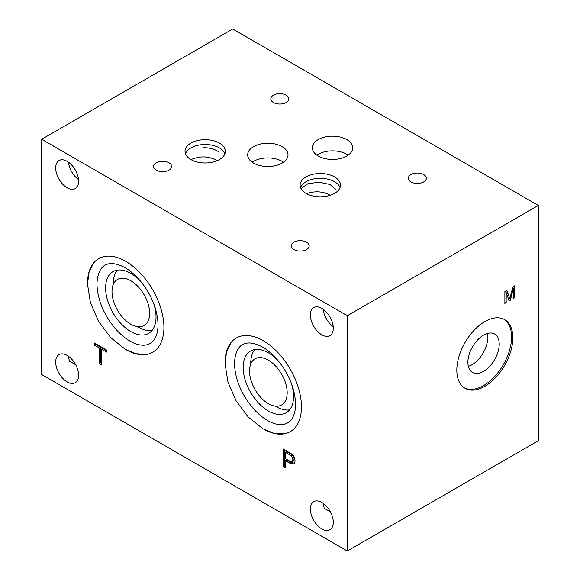 <?xml version="1.0" encoding="UTF-8"?>
<svg xmlns="http://www.w3.org/2000/svg" width="580" height="580" viewBox="0 0 580 580"><rect width="100%" height="100%" fill="white"/><g stroke="black" fill="none" stroke-linecap="round" stroke-linejoin="round"><path stroke-width="0.87" d="M410.974 174.573A9.005 5.198 180 0 1 420.79 173.442A9.005 5.198 180 0 1 426.343 178.249A9.005 5.198 180 0 1 417.339 183.447A9.005 5.198 180 0 1 408.334 178.249A9.005 5.198 180 0 1 410.974 174.573M293.821 242.208A9.005 5.198 180 0 1 303.63 241.084A9.005 5.198 180 0 1 309.191 245.884A9.005 5.198 180 0 1 300.186 251.082A9.005 5.198 180 0 1 291.182 245.884A9.005 5.198 180 0 1 293.821 242.208M156.288 162.806A9.005 5.198 180 0 1 166.105 161.682A9.005 5.198 180 0 1 171.658 166.482A9.005 5.198 180 0 1 162.654 171.68A9.005 5.198 180 0 1 153.649 166.482A9.005 5.198 180 0 1 156.288 162.806M273.448 95.171A9.005 5.198 180 0 1 283.257 94.04A9.005 5.198 180 0 1 288.818 98.847A9.005 5.198 180 0 1 279.814 104.045A9.005 5.198 180 0 1 270.809 98.847A9.005 5.198 180 0 1 273.448 95.171M318.268 139.577A20.169 11.643 180 0 1 340.25 137.054A20.169 11.643 180 0 1 352.705 147.806A20.169 11.643 180 0 1 332.536 159.457A20.169 11.643 180 0 1 312.359 147.806A20.169 11.643 180 0 1 318.268 139.577M316.89 155.165A20.169 11.643 180 0 1 318.268 154.28A20.169 11.643 180 0 1 346.796 154.28A20.169 11.643 180 0 1 348.174 155.165M253.583 146.631A20.169 11.643 180 0 1 275.558 144.108A20.169 11.643 180 0 1 288.013 154.867A20.169 11.643 180 0 1 267.844 166.511A20.169 11.643 180 0 1 247.674 154.867A20.169 11.643 180 0 1 253.583 146.631M252.198 162.219A20.169 11.643 180 0 1 253.583 161.334A20.169 11.643 180 0 1 282.105 161.334A20.169 11.643 180 0 1 283.482 162.219M333.297 328.229A16.211 9.36 60 0 1 329.94 335.646A16.211 9.36 60 0 1 313.729 326.293A16.211 9.36 60 0 1 313.729 307.574A16.211 9.36 60 0 1 326.221 311.917A16.211 9.36 60 0 1 333.297 328.229M333.217 326.62A16.211 9.36 60 0 1 323.19 309.256M333.297 522.326A16.211 9.36 60 0 1 329.94 529.743A16.211 9.36 60 0 1 313.729 520.39A16.211 9.36 60 0 1 313.729 501.671A16.211 9.36 60 0 1 326.221 506.014A16.211 9.36 60 0 1 333.297 522.326M330.375 511.821L324.3 508.312A16.211 9.36 60 0 1 323.19 503.353M78.612 375.282A16.211 9.36 60 0 1 75.255 382.706A16.211 9.36 60 0 1 59.044 373.346A16.211 9.36 60 0 1 59.044 354.634A16.211 9.36 60 0 1 71.536 358.976A16.211 9.36 60 0 1 78.612 375.282M75.69 364.776L69.614 361.267A16.211 9.36 60 0 1 68.505 356.308M78.612 181.185A16.211 9.36 60 0 1 75.255 188.609A16.211 9.36 60 0 1 59.044 179.249A16.211 9.36 60 0 1 59.044 160.537A16.211 9.36 60 0 1 71.536 164.879A16.211 9.36 60 0 1 78.612 181.185M78.532 179.582A16.211 9.36 60 0 1 68.505 162.212M153.91 304.152A35.648 20.583 60 0 1 148.647 333.369A35.648 20.583 60 0 1 121.176 323.821A35.648 20.583 60 0 1 105.618 287.948A35.648 20.583 60 0 1 112.999 271.629A35.648 20.583 60 0 1 130.819 273.398A35.648 20.583 60 0 1 140.933 281.677M152.047 330.448A35.648 20.583 60 0 1 137.627 326.692M113.274 284.512A35.648 20.583 60 0 1 117.232 270.142M291.443 383.554A35.648 20.583 60 0 1 286.172 412.772A35.648 20.583 60 0 1 258.709 403.223A35.648 20.583 60 0 1 243.143 367.35A35.648 20.583 60 0 1 250.531 351.031A35.648 20.583 60 0 1 268.351 352.799A35.648 20.583 60 0 1 278.465 361.079M289.579 409.85A35.648 20.583 60 0 1 275.159 406.094M250.799 363.914A35.648 20.583 60 0 1 254.765 349.544M306.392 193.589C315.411 190.776 323.343 191.349 330.18 195.315M301.005 188.536L307.733 183.824L318.855 182.192L330.035 184.498L336.364 190.124M203.188 147.675C209.605 147.668 214.81 149.089 218.79 151.953M190.95 159.587C200.354 155.672 209.09 156.049 217.167 160.711M347.304 315.73L347.304 551L41.68 374.549L41.68 139.28L347.304 315.73L538.32 205.45L538.32 440.72L347.304 551M484.837 321.61A39.621 22.874 -60 0 1 504.643 319.652A39.621 22.874 -60 0 1 504.643 365.4A39.621 22.874 -60 0 1 465.022 388.274A39.621 22.874 -60 0 1 458.954 356.526A39.621 22.874 -60 0 1 484.837 321.61M514.598 285.998L514.598 297.757L513.329 298.49L513.329 288.644L510.357 300.208L509.131 300.918L506.202 292.595L506.159 302.63L504.89 303.362L504.89 291.602L506.891 290.45L509.827 298.823L512.822 287.02L514.598 285.998M538.32 205.45L232.696 29L41.68 139.28M283.366 466.704L283.366 449.058L291.479 453.901L293.313 455.764L294.589 458.287C295.38 461.173 295.075 463.087 293.661 464.022L289.297 462.978L285.389 460.716L285.389 467.872L283.366 466.704L284.635 465.965L284.635 449.79M225.069 361.652A54.027 31.19 60 0 1 236.241 338.053A54.027 31.19 60 0 1 277.878 352.524A54.027 31.19 60 0 1 301.462 406.899A54.027 31.19 60 0 1 290.268 431.629A54.027 31.19 60 0 1 264.241 429.512M87.536 282.25A54.027 31.19 60 0 1 98.716 258.651A54.027 31.19 60 0 1 140.346 273.122A54.027 31.19 60 0 1 163.93 327.497A54.027 31.19 60 0 1 152.743 352.227A54.027 31.19 60 0 1 126.715 350.11M106.502 349.994L106.502 352.082L101.449 349.167L101.449 364.719L99.419 363.544L99.419 347.993L94.402 345.1L94.402 343.005L106.502 349.994M190.929 143.1A20.169 11.643 180 0 1 212.911 140.577A20.169 11.643 180 0 1 225.359 151.337A20.169 11.643 180 0 1 205.189 162.98A20.169 11.643 180 0 1 185.02 151.337A20.169 11.643 180 0 1 190.929 143.1M306.044 176.922A20.169 11.643 180 0 1 328.026 174.399A20.169 11.643 180 0 1 340.474 185.158A20.169 11.643 180 0 1 320.305 196.801A20.169 11.643 180 0 1 300.135 185.158A20.169 11.643 180 0 1 306.044 176.922M300.57 187.565A20.169 11.643 180 0 1 306.044 181.736A20.169 11.643 180 0 1 326.047 178.807A20.169 11.643 180 0 1 340.039 187.565M185.455 153.743A20.169 11.643 180 0 1 190.929 147.915A20.169 11.643 180 0 1 210.931 144.986A20.169 11.643 180 0 1 224.924 153.743M483.56 371.316A22.156 12.789 -60 0 1 472.483 372.411A22.156 12.789 -60 0 1 469.089 354.663A22.156 12.789 -60 0 1 483.56 335.138A22.156 12.789 -60 0 1 494.638 334.044A22.156 12.789 -60 0 1 498.032 351.792A22.156 12.789 -60 0 1 483.56 371.316M464.399 387.889A39.621 22.874 120 0 0 503.367 364.668A39.621 22.874 120 0 0 503.998 319.305M468.35 366.335A22.156 12.789 120 0 0 487.309 333.5M294.937 463.289L290.565 462.238L286.658 459.983L285.389 460.716M289.275 454.56L285.389 452.313L285.389 458.628L289.318 460.897L292.24 461.557L292.922 459.744L292.45 457.605L291.305 455.931L289.275 454.56L290.551 453.828L286.658 451.581L285.389 452.313M293.451 460.853L294.198 459.012L293.726 456.866L292.574 455.191L290.551 453.828M285.389 466.4L284.635 465.965M106.502 350.61L102.718 348.428L101.449 349.167M101.449 363.247L100.688 362.812L99.419 363.544M100.688 362.812L100.688 347.26L99.419 347.993M100.688 347.26L95.671 344.361L94.402 345.1M95.671 344.361L95.671 343.737M514.344 285.853L514.598 297.757M514.344 297.613L513.075 298.345M513.046 288.514L510.357 300.208M510.103 300.063L508.87 300.774M505.905 292.472L506.159 302.63M505.905 302.485L504.636 303.217M506.637 290.297L509.798 298.838M287.173 392.769A26.622 15.37 -120 0 0 275.558 365.98A26.622 15.37 -120 0 0 255.04 358.846A26.622 15.37 -120 0 0 255.04 389.586A26.622 15.37 -120 0 0 281.662 404.956A26.622 15.37 -120 0 0 287.173 392.769M149.647 313.367A26.622 15.37 -120 0 0 138.025 286.578A26.622 15.37 -120 0 0 117.508 279.444A26.622 15.37 -120 0 0 117.508 310.184A26.622 15.37 -120 0 0 144.13 325.554A26.622 15.37 -120 0 0 149.647 313.367M290.565 462.238L289.297 462.978M293.726 456.866L292.45 457.605M292.574 455.191L291.305 455.931M292.24 461.549L293.509 460.817M234.472 363.471C235.357 343.773 245.557 339.604 259.093 345.375C272.23 350.835 287.281 368.989 292.827 387.607C296.438 400.214 296.452 410.06 292.864 417.158C290.152 422.363 285.868 424.85 280.01 424.611C271.984 424.183 263.371 419.173 254.17 409.574C241.621 395.038 235.06 379.668 234.472 363.471M283.91 433.876L273.593 433.159L262.957 428.801L248.385 417.201L236.154 400.86L227.94 382.032L225.033 363.471L226.541 351.886L231.123 342.439M96.94 284.07C97.824 264.371 108.032 260.202 121.561 265.974C134.698 271.433 149.749 289.587 155.302 308.205C158.905 320.812 158.92 330.658 155.338 337.756C152.62 342.961 148.335 345.448 142.477 345.209C134.459 344.781 125.846 339.771 116.645 330.172C104.096 315.636 97.527 300.266 96.94 284.07M146.377 354.474L136.061 353.756L125.432 349.399L110.853 337.799L98.629 321.458L90.407 302.63L87.507 284.07L89.008 272.484L93.59 263.037"/></g></svg>
